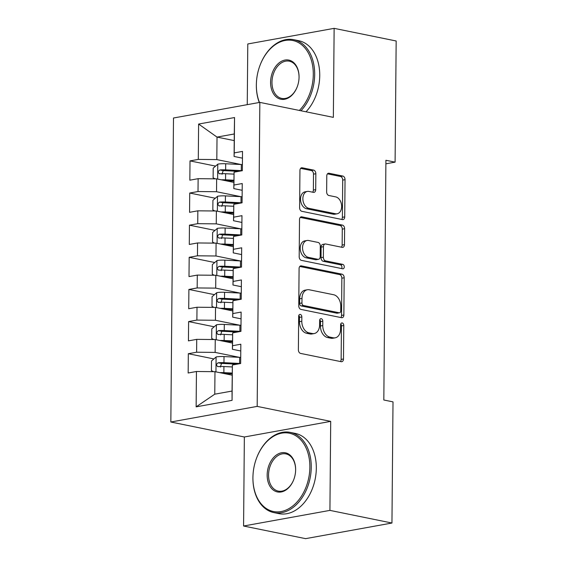 <?xml version="1.0" encoding="UTF-8"?>
<svg xmlns="http://www.w3.org/2000/svg" width="567" height="567" viewBox="0 0 567 567"><rect width="100%" height="100%" fill="white"/><g stroke="black" fill="none" stroke-linecap="round" stroke-linejoin="round"><path stroke-width="0.85" d="M300.269 314.409A2.247 1.552 79.7 0 0 299.851 314.401A2.247 1.552 79.7 0 0 298.674 316.294L298.377 349.804A3.218 2.218 79.7 0 0 300.609 353.418L341.199 361.689A3.218 2.218 79.7 0 0 341.795 361.703A3.218 2.218 79.7 0 0 343.482 358.996L343.772 325.479A2.247 1.552 79.7 0 0 342.213 322.949A2.247 1.552 79.7 0 0 341.795 322.949A2.247 1.552 79.7 0 0 340.618 324.841L340.576 329.179A10.284 7.095 79.7 0 1 335.189 337.826A10.284 7.095 79.7 0 1 333.276 337.797L329.888 337.11A10.284 7.095 79.7 0 1 322.765 325.543L322.8 321.205A2.247 1.552 79.7 0 0 321.241 318.675A2.247 1.552 79.7 0 0 320.823 318.675A2.247 1.552 79.7 0 0 319.646 320.568L319.604 324.905A10.284 7.095 79.7 0 1 314.217 333.552A10.284 7.095 79.7 0 1 312.304 333.524L308.916 332.836A10.284 7.095 79.7 0 1 301.793 321.269L301.828 316.932A2.247 1.552 79.7 0 0 300.269 314.409M315.84 173.722A3.218 2.218 79.7 0 0 313.615 170.107L302.225 167.789A3.218 2.218 79.7 0 0 301.63 167.775A3.218 2.218 79.7 0 0 299.943 170.483L299.617 207.706A3.218 2.218 79.7 0 0 301.85 211.314L342.44 219.585A3.218 2.218 79.7 0 0 343.035 219.599A3.218 2.218 79.7 0 0 344.722 216.892L345.041 179.668A3.218 2.218 79.7 0 0 342.815 176.061L329.058 173.254A3.218 2.218 79.7 0 0 328.463 173.247A3.218 2.218 79.7 0 0 326.776 175.947L326.642 191.88A3.218 2.218 79.7 0 0 328.867 195.495L335.685 196.884A8.597 5.932 79.7 0 1 341.603 205.41A8.597 5.932 79.7 0 1 337.145 213.78A8.597 5.932 79.7 0 1 335.544 213.759L308.817 208.316A8.597 5.932 79.7 0 1 302.906 199.79A8.597 5.932 79.7 0 1 307.364 191.412A8.597 5.932 79.7 0 1 308.965 191.44L313.423 192.348A3.218 2.218 79.7 0 0 314.019 192.355A3.218 2.218 79.7 0 0 315.706 189.647L315.84 173.722L313.508 174.147A3.218 2.218 79.7 0 0 311.283 170.532L300.645 168.364M385.914 160.27L383.824 400.004L393.009 401.875L391.953 523.029L329.923 510.385L330.703 421.373L257.184 406.39L259.842 102.386L333.353 117.369L334.133 28.35L396.163 40.987L395.1 162.141L385.914 160.27M301.368 265.888A3.218 2.218 79.7 0 0 300.772 265.88A3.218 2.218 79.7 0 0 299.085 268.581L298.766 305.804A3.218 2.218 79.7 0 0 300.992 309.419L341.582 317.69A3.218 2.218 79.7 0 0 342.177 317.697A3.218 2.218 79.7 0 0 343.864 314.997L344.19 277.773A3.218 2.218 79.7 0 0 341.958 274.159L301.368 265.888L300.212 266.1M299.192 256.752L299.518 219.535A3.218 2.218 79.7 0 1 301.197 216.828A3.218 2.218 79.7 0 1 301.8 216.835L342.39 225.106A3.218 2.218 79.7 0 1 344.616 228.721L344.474 244.653A3.218 2.218 79.7 0 1 342.794 247.354A3.218 2.218 79.7 0 1 342.192 247.347L325.734 243.994A3.218 2.218 79.7 0 0 325.132 243.98A3.218 2.218 79.7 0 0 323.452 246.688L323.36 257.255A3.218 2.218 79.7 0 0 325.586 260.87L342.723 264.357A2.247 1.552 79.7 0 1 344.268 266.589A2.247 1.552 79.7 0 1 343.106 268.779A2.247 1.552 79.7 0 1 342.688 268.779L301.417 260.366A3.218 2.218 79.7 0 1 299.192 256.752M257.184 406.39L170.837 422.011L173.495 118.007L259.842 102.386M232.073 400.345L196.139 406.851L196.444 371.498L214.971 371.683L214.773 394.178L232.045 391.053L232.073 400.345L232.385 364.999L240.67 363.497L240.833 344.219L232.555 345.714L232.661 332.864L240.947 331.362L241.117 312.084L232.831 313.579L232.945 300.723L241.23 299.227L241.4 279.942L233.115 281.445L233.221 268.588L241.507 267.092L241.677 247.807L233.391 249.31L233.505 236.453L241.79 234.958L241.96 215.673L233.675 217.175L233.788 204.318L242.074 202.816L242.237 183.538L233.951 185.033L234.065 172.184L242.35 170.681L242.52 151.403L234.235 152.899L234.086 156.464L234.284 133.968L217.019 137.094L216.821 159.589L241.025 164.522M213.894 358.925L188.329 353.716L188.159 373.001L196.444 371.498M188.329 353.716L196.614 352.22L196.728 339.364L215.247 339.548L232.463 343.056M214.17 326.79L188.613 321.581L188.442 340.866L196.728 339.364M188.613 321.581L196.891 320.086L197.004 307.229L215.531 307.413L232.739 310.922M214.454 294.656L188.889 289.446L188.719 308.724L197.004 307.229M188.889 289.446L197.174 287.944L197.288 275.094L215.807 275.279L233.023 278.78M214.73 262.521L189.172 257.312L189.002 276.59L197.288 275.094M189.172 257.312L197.458 255.809L197.564 242.959L216.091 243.137L233.299 246.645M215.013 230.379L189.449 225.177L189.286 244.455L197.564 242.959M189.449 225.177L197.734 223.674L197.848 210.818L216.374 211.002L233.583 214.51M215.297 198.244L189.732 193.035L189.562 212.32L197.848 210.818M189.732 193.035L198.018 191.54L198.131 178.683L216.651 178.867L233.866 182.376M215.573 166.11L190.009 160.9L189.846 180.186L198.131 178.683M190.009 160.9L198.294 159.405L198.606 124.053L234.54 117.553L234.235 152.899M242.18 190.306L233.81 188.598L234.065 172.184M233.951 185.033L233.81 188.598M234.228 140.602L217.019 137.094L198.606 124.053M198.294 159.405L216.821 159.589M241.896 222.441L233.526 220.733L233.788 204.318M233.675 217.175L233.526 220.733M216.651 178.867L216.537 191.724L240.748 196.657M198.018 191.54L216.537 191.724M241.62 254.576L233.25 252.868L233.505 236.453M233.391 249.31L233.25 252.868M216.374 211.002L216.261 223.859L240.465 228.792M197.734 223.674L216.261 223.859M241.336 286.711L232.966 285.003L233.221 268.588M233.115 281.445L232.966 285.003M216.091 243.137L215.977 255.993L240.181 260.926M197.458 255.809L215.977 255.993M241.06 318.845L232.69 317.144L232.945 300.723M232.831 313.579L232.69 317.144M215.807 275.279L215.701 288.128L239.905 293.061M197.174 287.944L215.701 288.128M240.777 350.98L232.406 349.279L232.661 332.864M232.555 345.714L232.406 349.279M215.531 307.413L215.417 320.263L239.621 325.196M196.891 320.086L215.417 320.263M232.045 391.053L232.385 364.999M215.247 339.548L215.134 352.405L239.345 357.338M196.614 352.22L215.134 352.405M385.879 163.813L395.1 162.141M334.133 28.35L247.786 43.971L247.255 104.661M330.703 421.373L244.356 436.994L243.576 526.013L329.923 510.385M243.576 526.013L305.606 538.65L391.953 523.029M244.356 436.994L170.837 422.011M242.456 158.165L234.086 156.464M214.971 371.683L232.179 375.191M196.139 406.851L214.773 394.178M234.284 133.968L234.54 117.553M298.823 315.394A2.247 1.552 79.7 0 1 299.496 317.357L299.454 321.695A10.284 7.095 79.7 0 0 306.584 333.261L308.916 332.836M314.217 333.552L311.885 333.977A10.284 7.095 79.7 0 1 309.965 333.949L306.584 333.261M335.189 337.826L332.857 338.251A10.284 7.095 79.7 0 1 330.937 338.223L327.556 337.535A10.284 7.095 79.7 0 1 320.426 325.968L320.468 321.631A2.247 1.552 79.7 0 0 319.795 319.668M340.448 361.54A3.218 2.218 79.7 0 0 341.143 359.421L341.44 325.905A2.247 1.552 79.7 0 0 340.767 323.941M340.831 317.534A3.218 2.218 79.7 0 0 341.532 315.415L341.851 278.191A3.218 2.218 79.7 0 0 339.626 274.584L299.787 266.462M301.949 302.976A2.247 1.552 79.7 0 0 303.508 305.507L339.137 312.764A2.247 1.552 79.7 0 0 339.555 312.771A2.247 1.552 79.7 0 0 340.739 310.879L340.774 306.308A10.284 7.095 79.7 0 0 333.651 294.741L309.291 289.78A10.284 7.095 79.7 0 0 307.378 289.751A10.284 7.095 79.7 0 0 301.991 298.405L301.949 302.976L299.617 303.402A2.247 1.552 79.7 0 0 301.176 305.932L303.508 305.507M339.555 312.771L337.223 313.197A2.247 1.552 79.7 0 1 336.805 313.19L301.176 305.932M307.378 289.751L305.039 290.176A10.284 7.095 79.7 0 0 299.659 298.823L301.991 298.405M299.617 303.402L299.659 298.823M300.219 217.409L340.058 225.531L342.39 225.106M341.44 247.191A3.218 2.218 79.7 0 0 342.142 245.072L342.284 229.146A3.218 2.218 79.7 0 0 340.058 225.531M325.132 243.98L322.8 244.405A3.218 2.218 79.7 0 0 321.113 247.106L321.021 257.673A3.218 2.218 79.7 0 0 323.254 261.288L340.391 264.782L342.723 264.357M341.632 268.56A2.247 1.552 79.7 0 0 341.788 266.284A2.247 1.552 79.7 0 0 340.391 264.782M308.654 240.514A8.597 5.932 79.7 0 0 307.045 240.486A8.597 5.932 79.7 0 0 302.587 248.863A8.597 5.932 79.7 0 0 308.505 257.39L317.917 259.303A3.218 2.218 79.7 0 0 318.519 259.317A3.218 2.218 79.7 0 0 320.199 256.61L320.291 246.043A3.218 2.218 79.7 0 0 318.066 242.428L308.654 240.514M307.045 240.486L304.713 240.911A8.597 5.932 79.7 0 0 300.255 249.282A8.597 5.932 79.7 0 0 306.173 257.808L308.505 257.39M318.519 259.317L316.188 259.736A3.218 2.218 79.7 0 1 315.585 259.729L306.173 257.808M312.672 192.192A3.218 2.218 79.7 0 0 313.367 190.073L313.508 174.147M307.364 191.412L305.032 191.837A8.597 5.932 79.7 0 0 300.574 200.208A8.597 5.932 79.7 0 0 306.485 208.734L308.817 208.316M337.145 213.78L334.813 214.206A8.597 5.932 79.7 0 1 333.205 214.184L306.485 208.734M341.688 219.436A3.218 2.218 79.7 0 0 342.383 217.317L342.709 180.093A3.218 2.218 79.7 0 0 340.483 176.479L327.478 173.828M219.613 372.632A8.675 1.666 0.5 0 1 223.873 372.639L232.201 373.051M223.724 373.469L232.194 373.887M213.483 371.668L211.427 370.62L211.512 360.981L216.211 356.927A8.675 1.666 0.5 0 1 224.015 356.572L239.657 357.352A25.054 4.819 0.5 0 1 240.72 357.408M240.606 363.511A25.054 4.819 -179.5 0 0 239.6 363.454L223.958 362.674A8.675 1.666 -179.5 0 0 218.189 362.774C216.006 364.305 215.992 365.587 218.153 366.629A8.675 1.666 0.5 0 1 223.922 366.53L232.307 366.948M220.357 367.076L221.499 363.447A4.423 0.85 0.5 0 1 223.058 363.468L236.999 364.163M217.678 366.601L218.153 366.629M219.897 340.498A8.675 1.666 0.5 0 1 224.149 340.498L232.477 340.916M224 341.334L232.47 341.752M213.759 339.534L211.711 338.485L211.796 328.846L216.488 324.785A8.675 1.666 0.5 0 1 224.291 324.43L239.933 325.217A25.054 4.819 0.5 0 1 241.003 325.274M240.89 331.376A25.054 4.819 -179.5 0 0 239.884 331.319L224.241 330.54A8.675 1.666 -179.5 0 0 218.472 330.632C216.282 332.17 216.275 333.453 218.437 334.487A8.675 1.666 0.5 0 1 224.206 334.395L232.583 334.813M220.634 334.941L221.775 331.305A4.423 0.85 0.5 0 1 223.341 331.334L237.275 332.028M217.955 334.466L218.437 334.487M220.173 308.356A8.675 1.666 0.5 0 1 224.433 308.363L232.761 308.781M224.284 309.192L232.753 309.617M214.042 307.399L211.987 306.35L212.072 296.711L216.771 292.65A8.675 1.666 0.5 0 1 224.575 292.296L240.217 293.075A25.054 4.819 0.5 0 1 241.28 293.139M241.166 299.241A25.054 4.819 -179.5 0 0 240.16 299.185L224.518 298.405A8.675 1.666 -179.5 0 0 218.749 298.497C216.566 300.028 216.551 301.318 218.72 302.353A8.675 1.666 0.5 0 1 224.482 302.261L232.867 302.679M220.917 302.799L222.058 299.17A4.423 0.85 0.5 0 1 223.618 299.199L237.559 299.893M218.238 302.331L218.72 302.353M309.865 467.208A39.952 27.896 -78.5 0 0 288.709 433.089A39.952 27.896 -78.5 0 0 256.511 458.264A39.952 27.896 -78.5 0 0 252.981 475.593A39.952 27.896 -78.5 0 0 252.925 477.513A39.952 27.896 -78.5 0 0 281.055 511.569A39.952 27.896 -78.5 0 0 309.865 467.208M256.511 458.264L256.589 458.058A40.937 28.577 101.5 0 1 290.261 432.387A40.937 28.577 101.5 0 1 311.255 467.222A40.937 28.577 101.5 0 1 273.911 512.611A40.937 28.577 101.5 0 1 252.917 477.775A40.937 28.577 101.5 0 1 252.967 475.812L252.981 475.593M295.634 469.788A19.98 13.948 101.5 0 1 295.605 470.745A19.98 13.948 101.5 0 1 293.841 479.406A19.98 13.948 101.5 0 1 277.745 492A19.98 13.948 101.5 0 1 267.163 474.933A19.98 13.948 101.5 0 1 281.572 452.757A19.98 13.948 101.5 0 1 295.634 469.788M295.605 470.851A18.994 13.261 -78.5 0 0 295.62 470.05A18.994 13.261 -78.5 0 0 285.881 453.891A18.994 13.261 -78.5 0 0 268.552 474.948A18.994 13.261 -78.5 0 0 278.298 491.114A18.994 13.261 -78.5 0 0 293.883 479.306M290.261 432.387L295.315 433.422A40.937 28.577 101.5 0 1 316.315 468.25A40.937 28.577 101.5 0 1 278.971 513.645L273.911 512.611M299.369 110.437A39.952 27.896 -78.5 0 0 313.296 74.511A39.952 27.896 -78.5 0 0 292.133 40.385A39.952 27.896 -78.5 0 0 259.934 65.559A39.952 27.896 -78.5 0 0 256.404 82.895A39.952 27.896 -78.5 0 0 256.355 84.809A39.952 27.896 -78.5 0 0 259.459 102.457M259.268 102.492A40.937 28.577 101.5 0 1 256.341 85.078A40.937 28.577 101.5 0 1 256.397 83.115L256.404 82.895M259.934 65.559L260.012 65.354A40.937 28.577 101.5 0 1 293.685 39.69A40.937 28.577 101.5 0 1 314.685 74.525A40.937 28.577 101.5 0 1 300.964 110.763M299.057 77.084A19.98 13.948 101.5 0 1 299.036 78.04A19.98 13.948 101.5 0 1 297.271 86.708A19.98 13.948 101.5 0 1 281.168 99.296A19.98 13.948 101.5 0 1 270.587 82.236A19.98 13.948 101.5 0 1 284.995 60.059A19.98 13.948 101.5 0 1 299.057 77.084M299.029 78.154A18.994 13.261 -78.5 0 0 299.05 77.353A18.994 13.261 -78.5 0 0 289.305 61.186A18.994 13.261 -78.5 0 0 271.976 82.25A18.994 13.261 -78.5 0 0 281.721 98.41A18.994 13.261 -78.5 0 0 297.306 86.602M293.685 39.69L298.745 40.718A40.937 28.577 101.5 0 1 319.738 75.553A40.937 28.577 101.5 0 1 306.017 111.798M220.457 276.221A8.675 1.666 0.5 0 1 224.709 276.228L233.037 276.646M224.56 277.057L233.03 277.483M214.319 275.264L212.271 274.215L212.356 264.576L217.055 260.515A8.675 1.666 0.5 0 1 224.851 260.161L240.493 260.94A25.054 4.819 0.5 0 1 241.563 260.997M241.45 267.1A25.054 4.819 -179.5 0 0 240.443 267.05L224.801 266.27A8.675 1.666 -179.5 0 0 219.032 266.362C216.849 267.893 216.835 269.183 218.997 270.218A8.675 1.666 0.5 0 1 224.766 270.126L233.143 270.544M221.194 270.665L222.335 267.036A4.423 0.85 0.5 0 1 223.901 267.057L237.835 267.759M218.515 270.197L218.997 270.218M220.733 244.086A8.675 1.666 0.5 0 1 224.993 244.093L233.32 244.512M224.844 244.923L233.313 245.348M214.602 243.123L212.554 242.081L212.632 232.435L217.331 228.381A8.675 1.666 0.5 0 1 225.134 228.026L240.777 228.806A25.054 4.819 0.5 0 1 241.84 228.862M241.726 234.965A25.054 4.819 -179.5 0 0 240.72 234.915L225.078 234.128A8.675 1.666 -179.5 0 0 219.309 234.228C217.126 235.759 217.118 237.041 219.28 238.083A8.675 1.666 0.5 0 1 225.049 237.984L233.427 238.409M221.477 238.53L222.618 234.901A4.423 0.85 0.5 0 1 224.185 234.922L238.119 235.617M218.798 238.062L219.28 238.083M221.017 211.952A8.675 1.666 0.5 0 1 225.276 211.959L233.604 212.37M225.12 212.788L233.597 213.213M214.879 210.988L212.831 209.946L212.916 200.3L217.615 196.246A8.675 1.666 0.5 0 1 225.411 195.891L241.053 196.671A25.054 4.819 0.5 0 1 242.123 196.728M242.01 202.83A25.054 4.819 -179.5 0 0 241.003 202.773L225.361 201.994A8.675 1.666 -179.5 0 0 219.592 202.093C217.409 203.624 217.395 204.907 219.557 205.949A8.675 1.666 0.5 0 1 225.326 205.849L233.703 206.268M221.754 206.395L222.895 202.766A4.423 0.85 0.5 0 1 224.461 202.788L238.395 203.482M219.082 205.92L219.557 205.949M221.3 179.817A8.675 1.666 0.5 0 1 225.553 179.824L233.88 180.235M225.404 180.653L233.873 181.071M215.162 178.853L213.114 177.804L213.199 168.165L217.891 164.111A8.675 1.666 0.5 0 1 225.694 163.757L241.336 164.536A25.054 4.819 0.5 0 1 242.407 164.593M242.286 170.695A25.054 4.819 -179.5 0 0 241.287 170.639L225.638 169.859A8.675 1.666 -179.5 0 0 219.876 169.958C217.685 171.489 217.678 172.772 219.84 173.814A8.675 1.666 0.5 0 1 225.609 173.715L233.987 174.133M222.037 174.26L223.178 170.632A4.423 0.85 0.5 0 1 224.745 170.653L238.679 171.347M219.358 173.785L219.84 173.814M299.454 321.695L301.793 321.269M309.965 333.949L312.304 333.524M320.468 321.631L322.8 321.205M320.426 325.968L322.765 325.543M327.556 337.535L329.888 337.11M330.937 338.223L333.276 337.797M341.44 325.905L343.772 325.479M341.143 359.421L343.482 358.996M299.496 317.357L301.828 316.932M339.626 274.584L341.958 274.159M341.851 278.191L344.19 277.773M341.532 315.415L343.864 314.997M336.805 313.19L339.137 312.764M300.638 217.048L301.8 216.835M342.284 229.146L344.616 228.721M342.142 245.072L344.474 244.653M321.113 247.106L323.452 246.688M321.021 257.673L323.36 257.255M323.254 261.288L325.586 260.87M315.585 259.729L317.917 259.303M313.367 190.073L315.706 189.647M333.205 214.184L335.544 213.759M327.903 173.467L329.058 173.254M340.483 176.479L342.815 176.061M342.709 180.093L345.041 179.668M342.383 217.317L344.722 216.892M301.07 167.995L302.225 167.789M311.283 170.532L313.615 170.107M216.091 357.026L215.963 371.888M239.657 357.352L239.6 363.454M223.922 366.53L223.873 372.639M224.015 356.572L223.958 362.674M221.499 363.447L218.189 362.774M216.374 324.891L216.24 339.753M239.933 325.217L239.884 331.319M224.206 334.395L224.149 340.498M224.291 324.43L224.241 330.54M221.775 331.305L218.472 330.632M216.651 292.756L216.523 307.612M240.217 293.075L240.16 299.185M224.482 302.261L224.433 308.363M224.575 292.296L224.518 298.405M222.058 299.17L218.749 298.497M216.934 260.614L216.807 275.477M240.493 260.94L240.443 267.05M224.766 270.126L224.709 276.228M224.851 260.161L224.801 266.27M222.335 267.036L219.032 266.362M217.211 228.48L217.083 243.342M240.777 228.806L240.72 234.915M225.049 237.984L224.993 244.093M225.134 228.026L225.078 234.128M222.618 234.901L219.309 234.228M217.494 196.345L217.367 211.208M241.053 196.671L241.003 202.773M225.326 205.849L225.276 211.959M225.411 195.891L225.361 201.994M222.895 202.766L219.592 202.093M217.778 164.21L217.643 179.073M241.336 164.536L241.287 170.639M225.609 173.715L225.553 179.824M225.694 163.757L225.638 169.859M223.178 170.632L219.876 169.958"/></g></svg>
